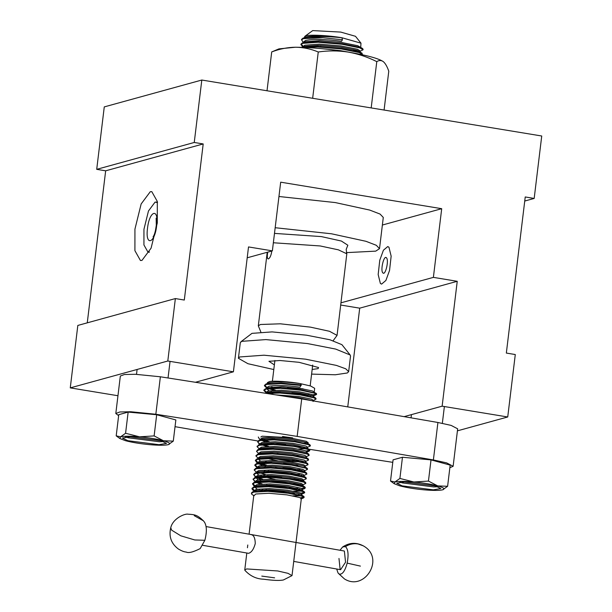 <?xml version="1.0" encoding="UTF-8"?>
<svg xmlns="http://www.w3.org/2000/svg" width="612" height="612" viewBox="0 0 612 612"><rect width="100%" height="100%" fill="white"/><g stroke="black" fill="none" stroke-linecap="round" stroke-linejoin="round"><path stroke-width="0.92" d="M157.292 222.99L157.315 201.447L151.784 191.632L150.269 191.724L141.15 203.957L134.938 229.14L134.915 250.683L140.446 260.505L141.961 260.406L151.08 248.174L157.292 222.99M87.264 322.838L105.662 170.817L96.711 169.34L104.27 106.901L201.807 80.034L541.735 136.002L534.177 198.441L525.234 196.965L506.338 353.07L515.289 354.539L507.731 416.979L442.132 406.177L457.241 281.298L433.388 277.374L441.703 208.692L280.686 182.177L272.371 250.866L248.518 246.934L233.402 371.813L167.803 361.011L175.361 298.572L184.304 300.048L203.199 143.95L194.249 142.474L201.807 80.034M524.736 201.042L534.177 198.441M457.416 430.84L507.731 416.979M404.142 416.642L442.132 406.177M347.754 406.896L359.703 308.165L457.241 281.298M359.703 308.165L340.731 305.044M340.999 302.818L433.388 277.374M382.37 225.032L441.703 208.692M247.202 257.797L272.371 250.866M195.412 382.278L233.402 371.813M117.955 395.734L70.265 387.878L167.803 361.011M70.265 387.878L77.823 325.439L175.361 298.572M105.662 170.817L203.199 143.95M96.711 169.34L194.249 142.474M204.477 522.189C206.825 526.052 206.955 532.088 204.867 540.289L200.178 548.604C193.224 552.108 188.565 553.256 186.193 552.047C184.22 551.94 181.619 550.938 178.39 549.033C171.215 543.647 168.667 536.548 170.748 527.743L171.628 530.145L180.808 535.814L194.777 539.96L204.867 540.289M388.949 247.24L391.152 256.153L389.546 270.443L385.897 280.464L381.567 284.121L380.373 283.44L378.17 274.528L379.769 260.23L383.426 250.216L387.756 246.56L388.949 247.24M382.875 272.883C380.151 270.55 383.923 254.638 386.447 257.797C389.171 260.131 385.399 276.043 382.875 272.883L383.372 273.166M385.95 257.514L386.447 257.797M260.628 439.86L260.597 439.079L262.563 437.809L275.607 437.075L293.76 438.674L306.344 441.298L308.088 442.751M449.858 467.706L453.125 466.29L446.622 462.871L433.38 459.949L297.164 436.394L301.701 398.932L160.375 376.785L135.367 374.284L124.427 374.506L120.342 376.036L115.806 413.498L118.636 415.663M453.125 466.29L457.661 428.821L451.159 425.409L437.917 422.487L301.701 398.932M297.164 436.394L155.838 414.255L130.83 411.746L119.891 411.968L115.806 413.498M175.04 426.671L257.904 440.992M306.49 448.833L392.774 462.351M264.889 439.347L263.282 438.781M260.842 437.037L262.104 436.211L292.085 437.794M240.914 341.771L251.976 333.356L272.072 331.903L306.513 335.185L329.922 339.767L341.917 344.663L350.163 354.991L335.697 349.085L307.438 343.554L265.876 339.591L241.618 341.351L240.302 342.689L238.412 358.295L247.952 363.712L273.801 369.541M311.6 374.108L335.361 374.766L347.333 372.976L348.656 371.637L350.538 356.023L350.163 354.991M274.367 364.89L268.936 361.302L280.028 360.506L299.023 362.312L318.561 367.544L318.125 368.631L312.166 369.464M348.656 371.637L345.772 368.814L336.386 365.402L305.549 359.168L263.986 355.205L239.728 356.957L238.412 358.295M250.851 534.59C253.651 534.812 255.12 537.795 255.273 543.555C253.743 549.186 251.509 552.437 248.587 553.324L202.809 545.323M292.008 575.624L283.478 579.939C279.868 580.788 273.243 580.543 263.604 579.204C256.382 578.99 250.147 576.022 244.884 570.3L244.762 569.91L246.697 568.931L277.749 570.965L287.992 573.329L292.008 575.624L301.326 498.65L299.628 497.525L286.959 494.871L268.806 493.264L255.762 494.006L253.942 495.812L251.578 494.083L251.486 492.912L252.664 491.864L256.183 490.487L269.234 489.753L287.38 491.352L300.048 494.006L303.751 496.363L288.221 492.622L268.11 490.786L252.664 491.864M303.139 388.834L282.935 386.776M267.253 384.053L267.429 382.592L269.364 381.613C273.029 380.549 290.103 381.666 300.416 383.647C286.638 381.812 276.242 381.528 269.219 382.783L267.26 384.267M271.636 386.96L275.844 388.268M299.337 389.408L287.326 388.138M247.447 547.74L247.783 544.994M254.401 491.367L254.232 491.979M301.747 495.139L301.892 493.968L300.194 492.836L287.525 490.181L269.372 488.583L256.329 489.317L254.363 490.587L254.217 491.757M300.951 493.15L304.7 492.224L301.991 489.99L287.954 486.67L269.8 485.071L256.757 485.806L254.783 487.076L257.109 489.141M259.174 489.983L263.374 491.291M292.934 495.85L299.849 495.819M293.5 491.168L300.423 491.138L302.313 490.457L302.458 489.279L300.76 488.154L288.091 485.5L269.938 483.901L256.895 484.635L254.929 485.905L254.783 487.076M255.127 486.525L255.755 487.121M262.242 489.761L268.897 491.405M297.05 494.794L299.276 494.718M255.357 482.394L255.495 481.223L257.461 479.953L270.504 479.219L288.657 480.818L301.326 483.472L303.024 484.597L302.879 485.767L301.18 484.643L288.52 481.988L270.366 480.389L257.323 481.124L255.365 482.608M255.694 481.843L259.878 484.13M297.616 490.113L299.842 490.036M302.336 481.652L303.453 481.086L301.747 479.961L289.086 477.306L270.932 475.708L257.889 476.442L255.923 477.712L258.241 479.777M260.307 480.619L264.506 481.927M303.453 481.086L303.59 479.915L301.892 478.791L289.224 476.136L271.078 474.537L258.027 475.272L256.061 476.541L255.923 477.712M256.352 477.276L260.444 479.448M267.016 481.361L270.03 482.042M298.182 485.431L302.221 485.094M303.17 480.29L306.329 478.76L306.015 477.635L303.697 475.945L289.652 472.625L271.498 471.026L258.455 471.76L254.929 473.13L253.781 474.484M256.665 472.64L256.489 473.03L258.807 475.088M260.873 475.937L275.132 479.441M304.019 476.404L304.156 475.233L302.458 474.109L289.79 471.454L271.644 469.855L258.593 470.59L256.627 471.86L256.489 473.03M256.826 472.479L257.453 473.068M263.948 475.715L270.596 477.36M298.748 480.741L302.787 480.412M303.736 475.608L306.895 474.078L306.581 472.946L304.263 471.255L290.218 467.943L272.065 466.344L259.021 467.078L255.495 468.448L254.347 469.802M257.231 467.958L257.063 468.562M263.703 471.997L265.639 472.556M303.476 472.288L304.585 471.722L304.722 470.552L303.024 469.427L290.356 466.772L272.21 465.174L259.159 465.908L257.193 467.178L257.055 468.348M257.484 467.905L258.019 468.387M264.514 471.033L271.162 472.671M301.54 475.991L303.353 475.731M307.339 469.083L307.155 468.264L303.453 465.916L290.784 463.261L272.631 461.655L259.587 462.397L257.629 463.881M264.269 467.316L266.205 467.874M305.151 467.04L305.289 465.87L303.59 464.745L290.922 462.083L272.776 460.484L259.725 461.226L257.759 462.488L257.621 463.659M257.958 463.108L258.585 463.705M258.601 463.712L262.15 465.395M265.08 466.344L271.728 467.989M299.88 471.378L303.919 471.049M304.868 466.237L308.027 464.715L307.721 463.582L305.396 461.892L291.35 458.572L273.197 456.973L260.154 457.707L258.188 458.977L260.505 461.043M264.835 462.634L266.778 463.192M305.717 462.358L305.855 461.188L304.156 460.056L291.496 457.401L273.342 455.802L260.299 456.537L258.325 457.807L258.188 458.977M258.524 458.426L259.167 459.031M265.646 461.662L272.294 463.307M305.434 461.555L308.593 460.033L308.287 458.901L305.962 457.21L291.916 453.89L273.763 452.291L260.72 453.025L258.761 454.509M267.345 458.51L277.397 460.714M306.283 457.669L306.421 456.498L304.722 455.374L292.062 452.719L273.908 451.121L260.865 451.855L258.899 453.125L258.754 454.295M259.182 453.859L259.718 454.341M269.854 457.944L291.06 461.433L303.238 461.938M306 456.873L309.159 455.351L308.853 454.219L306.528 452.528L292.482 449.208L274.329 447.609L261.286 448.344L259.496 449.223M265.968 453.27L267.911 453.829M306.849 452.987L306.995 451.817L305.289 450.692L292.628 448.038L274.474 446.439L261.431 447.173L259.465 448.443L259.32 449.613M270.42 453.262L273.426 453.943M306.046 451.006L309.794 450.08L307.094 447.846L293.049 444.526L274.903 442.927L261.852 443.662L259.893 445.146M307.415 448.305L307.561 447.135L305.862 446.01L293.194 443.356L275.04 441.757L261.997 442.491L260.031 443.761L259.886 444.932M260.314 444.496L260.85 444.97M310.177 445.674L309.986 444.855L306.283 442.499L293.615 439.844L275.469 438.246L262.418 438.98L258.899 440.349L257.744 441.703M267.1 443.907L269.043 444.457M298.602 449.024L307.232 448.558M260.88 439.806L264.981 441.986M271.552 443.899L274.558 444.58M302.718 447.961L304.937 447.892M272.118 439.209L275.125 439.89M303.284 443.279L306.23 443.142M282.545 436.501L292.712 437.901M315.838 398.84L315.654 398.022L311.952 395.666L299.283 393.011L281.13 391.412L268.087 392.147L266.128 393.355M313.65 396.79L313.795 395.62L312.089 394.495L299.429 391.841L281.275 390.242L268.232 390.976L266.266 392.246L266.121 393.417M266.457 392.866L267.176 393.524M312.847 394.809L316.595 393.883L312.518 390.984L299.849 388.329L281.696 386.73L267.788 387.748L263.956 389.89L266.319 392.04M266.863 388.345L266.687 388.735L269.012 390.8M271.07 391.642L275.278 392.95M314.216 392.108L314.675 388.306L310.667 386.011L300.416 383.647L301.257 384.917L299.995 387.159C286.217 385.323 275.821 385.04 268.798 386.294L266.832 387.564L266.687 388.735M267.023 388.184L267.666 388.788M277.787 392.384L280.793 393.065M308.945 396.454L311.171 396.377M300.637 495.705L301.563 495.383M300.561 489.967L301.655 489.776M300.989 486.456L302.695 486.02M302.909 476.97L303.835 476.656M303.254 467.721L304.967 467.285M304.608 462.917L305.533 462.603M312.372 400.776L298.717 397.693L284.917 396.301M313.084 401.48L313.222 400.309L311.523 399.177L298.863 396.522L275.79 394.87M312.541 397.356L313.466 397.043M312.319 392.797L314.033 392.361M301.18 385.499L281.076 383.663L266.625 384.413L264.445 385.79L266.763 388.13M267.138 388.092L273.587 390.28M291.878 393.86L311.286 395.436M313.367 395.995L316.526 394.472L314.644 393.187L300.614 390.181L280.51 388.345L266.059 389.102L263.879 390.471L266.197 392.812M266.893 392.919L267.926 393.34M312.801 400.676L315.96 399.154L314.078 397.869L300.048 394.87L279.944 393.034L266.931 393.485M258.31 437.022L259.106 438.605L260.528 439.638M262.257 440.166L267.352 441.795M293.171 446.286L300.056 446.821M307.132 447.51L310.292 445.98L308.41 444.702L294.38 441.696L274.275 439.86L259.825 440.609L257.652 441.986L259.985 444.121M260.658 444.427L266.786 446.477M306.872 451.534L309.726 450.662L307.844 449.384L293.814 446.377L273.709 444.542L259.258 445.291L257.078 446.668L259.396 449.009M277.06 453.546L284.511 454.739M292.039 455.649L298.924 456.185M309.159 455.351L307.278 454.066L293.247 451.059L273.143 449.223L258.692 449.981L256.512 451.35L258.83 453.691M259.526 453.798L260.559 454.219M291.465 460.331L298.358 460.874M308.593 460.033L306.711 458.748L292.681 455.749L272.577 453.913L258.126 454.662L255.946 456.039L258.264 458.373M258.96 458.48L259.993 458.901M290.899 465.021L297.792 465.556M308.027 464.715L306.145 463.437L292.115 460.431L272.011 458.595L257.56 459.344L255.38 460.721L257.721 462.856M258.394 463.162L264.522 465.212M275.362 467.591L282.813 468.792M297.225 470.238L302.221 470.368M304.302 470.926L307.461 469.396L305.579 468.119L291.549 465.112L271.437 463.276L256.994 464.026L254.814 465.403L257.124 467.736M257.828 467.843L258.861 468.264M268.278 470.965L282.247 473.474M296.659 474.92L301.655 475.05M306.895 474.078L305.013 472.801L290.983 469.794L270.871 467.958L256.428 468.708L254.248 470.085L256.558 472.418M256.941 472.387L258.295 472.954M267.712 475.646L281.681 478.156M289.201 479.066L301.089 479.732M306.329 478.76L304.447 477.482L290.417 474.476L270.305 472.64L255.854 473.39L253.682 474.767L256.015 476.901M256.374 477.069L262.823 479.257M288.635 483.748L300.515 484.413M302.603 484.972L305.755 483.442L303.881 482.164L289.851 479.158L269.739 477.322L255.288 478.079L253.116 479.448L255.449 481.583M255.808 481.751L262.257 483.939M266.572 485.01L288.78 488.498L299.949 489.095M302.336 488.996L305.189 488.131L303.315 486.846L289.285 483.84L269.173 482.004L254.722 482.761L252.549 484.13L254.883 486.272M255.242 486.433L256.596 486.999M266.006 489.692L288.214 493.188L294.387 493.654M301.471 494.335L304.623 492.813L302.749 491.535L288.719 488.529L268.607 486.693L254.156 487.443L251.983 488.82L252.878 490.12L254.584 491.076M301.203 498.359L304.057 497.495L302.183 496.217L288.153 493.211L268.041 491.375L253.59 492.124L251.417 493.502M301.257 384.917L281.145 383.081L266.694 383.831L264.522 385.208L266.893 387.358M268.561 388.069L275.607 390.204M291.947 393.279L309.144 394.832M316.22 393.34L300.691 389.599L280.579 387.763L265.134 388.834M265.279 393.225L267.222 392.43L273.717 394.549M315.654 398.022L300.125 394.281L280.013 392.445L265.386 393.241M262.334 439.584L269.372 441.719M274.757 442.92L285.712 444.786M309.986 444.855L294.456 441.114L274.344 439.278L258.899 440.349M261.768 444.266L268.806 446.4M309.42 449.537L293.89 445.796L273.778 443.96L259.327 444.71L257.178 446.385M308.853 454.219L293.324 450.478L273.212 448.642L258.761 449.392L257.767 449.713L256.512 451.35M308.287 458.901L292.75 455.16L272.646 453.324L258.195 454.073L256.046 455.749M260.062 458.319L261.286 458.763M283.448 463.521L290.975 464.432M307.721 463.582L292.184 459.842L272.08 458.006L257.629 458.755L255.449 460.132L257.82 462.282M260.72 463.445L266.541 465.135M282.882 468.203L300.079 469.764M307.155 468.264L291.618 464.523L271.514 462.687L257.063 463.445L254.883 464.814L257.254 466.964M258.93 467.683L260.154 468.126M271.361 471.018L290.547 473.864L299.513 474.445M306.581 472.946L291.052 469.205L270.948 467.369L255.495 468.448M258.363 472.365L265.409 474.499M270.795 475.7L281.75 477.567M306.015 477.635L290.486 473.895L270.382 472.059L254.929 473.13M257.797 477.046L259.014 477.49M270.229 480.382L288.703 483.166M305.64 483.136L305.449 482.317L303.95 481.583L289.92 478.576L269.815 476.74L255.365 477.49L253.215 479.165M256.443 481.414L258.448 482.172M269.663 485.071L288.849 487.917L297.807 488.491M301.517 488.468L305.266 487.542L303.384 486.265L289.354 483.258L269.242 481.422L254.799 482.172L252.618 483.549L254.99 485.698M256.665 486.41L257.882 486.861M269.096 489.753L287.571 492.53M304.317 491.681L288.788 487.94L268.676 486.104L254.225 486.854L252.052 488.231L254.424 490.38M256.099 491.099L257.315 491.543M300.377 497.831L304.126 496.906L303.751 496.363M260.827 331.918L258.318 325.859L260.414 324.49L280.311 323.809L310.391 327.129L329.508 331.291L337.059 335.391L346.813 253.804L338.375 249.834L320.214 245.955L273.35 242.765M267.712 252.144L267.551 253.322C267.054 257.055 267.322 258.922 268.347 258.93C269.785 258.241 270.879 256 271.621 252.205L271.705 251.05M304.791 36.376L312.709 30.6L340.693 32.076L355.48 36.292L360.981 43.177L341.97 37.76C329.103 35.465 309.312 34.417 305.985 35.863L304.791 36.376L304.309 38.25M302.886 38.235L304.898 37.669C314.071 36.116 326.433 36.146 341.97 37.76C325.079 35.618 313.038 35.374 305.847 37.034L302.886 38.235L301.571 39.405L302.512 41.455L303.804 42.396M304.898 37.669C308.815 37.125 314.782 37.141 322.799 37.715L342.422 39.788L341.542 41.272C324.658 39.13 312.617 38.885 305.419 40.545L303.881 41.761L303.736 43.047M304.065 42.404L304.508 42.886M362.947 49.503L362.618 48.532L357.768 45.724L341.404 42.442L319.678 40.644L305.281 41.715L302.313 42.916L301.005 44.087L303.338 46.344M309.274 46.42L310.842 46.933M360.154 52.135L360.292 50.964L357.347 49.235L340.976 45.954L319.25 44.156L304.853 45.227L303.315 46.451L303.17 47.621M362.327 54.751L362.052 53.213L357.201 50.406L340.838 47.124L319.112 45.326L304.715 46.397L301.747 47.598M360.72 47.453L360.981 43.177M353.644 53.03L340.41 50.643L328.422 49.358M346.407 252.634L375.737 251.134L379.517 248.663L376.296 245.29L365.922 241.289L331.505 233.792L275.171 227.718M346.813 253.804L346.185 249.382L347.853 245.236L341.389 241.044L321.346 236.592L274.482 233.394M337.059 335.391L333.173 340.677M379.517 248.663L383.288 217.444L380.075 214.07L369.702 210.069L335.284 202.572L278.95 196.498M305.097 42.213L306.153 42.633M320.374 46.436L324.704 47.254M353.422 50.429L357.324 50.444M362.618 48.532L359.887 47.308L342.047 43.681L318.37 41.662L302.313 42.916M304.531 46.895L305.587 47.315M362.052 53.213L359.32 51.989L341.481 48.363L317.804 46.344L302.458 47.353M322.799 37.715L303.177 38.686L301.502 39.994M317.039 46.328L320.305 47.025M356.062 51.048L358.709 50.972M359.726 51.469L363.031 49.809L359.818 47.889L341.978 44.263L318.301 42.251L302.611 43.368L300.936 44.676L303.254 46.925M303.567 47.078L304.34 47.422M362.465 54.499L359.252 52.571L341.412 48.952L317.735 46.933L304.7 47.438M341.97 37.76L342.422 39.788M312.656 98.287L318.255 51.989C311.026 48.945 303.46 47.353 295.558 47.223C287.609 47.338 279.661 48.906 271.713 51.928L278.927 48.883L295.558 47.223C311.233 47.369 328.743 48.983 348.09 52.066C338.046 50.559 328.101 50.528 318.255 51.989M267.016 90.775L271.713 51.928M384.084 110.045L388.781 71.206C387.189 66.601 385.384 63.426 383.357 61.674L383.127 61.498M383.357 61.674C381.299 60.167 379.103 60.152 376.785 61.628C367.552 57.008 357.989 53.818 348.09 52.066C366.978 55.279 378.729 58.484 383.357 61.674M371.186 107.926L376.785 61.628M435.392 485.913L440.839 488.56L433.311 489.845L402.199 485.867L396.744 483.22L404.272 481.935L435.392 485.913M438.054 486.739L433.671 486.923L402.551 482.944L399.888 482.118M447.609 486.295L450.172 465.112L431.016 459.887L402.466 457.256L393.08 459.842L390.517 481.024L394.189 483.694L399.827 485.867C406.345 487.573 414.293 488.881 423.68 489.791C432.936 490.602 439.263 490.61 442.652 489.822L447.609 486.295L437.764 485.913L428.446 481.078L413.903 481.988L399.904 478.439L394.939 481.965L390.517 481.024M431.016 459.887L428.446 481.078M443.256 489.615L442.652 489.822C445.391 488.919 443.761 487.619 437.764 485.913C431.246 484.214 423.297 482.899 413.903 481.988C404.647 481.177 398.328 481.17 394.939 481.965L394.189 483.694M402.466 457.256L399.904 478.439M161.063 440.747L166.518 443.394L158.99 444.679L127.877 440.701L122.423 438.062L129.951 436.769L161.063 440.747M163.725 441.573L159.342 441.757L128.229 437.779L125.567 436.953M173.288 441.13L175.851 419.947L156.687 414.729L128.145 412.09L118.759 414.676L116.196 435.859L119.86 438.536L125.506 440.701C132.016 442.407 139.972 443.715 149.359 444.626C158.615 445.437 164.934 445.444 168.323 444.656L173.288 441.13L163.435 440.755L154.125 435.912L139.582 436.823L125.575 433.273L120.618 436.8L116.196 435.859M156.687 414.729L154.125 435.912M168.927 444.45L168.323 444.656C171.069 443.754 169.44 442.453 163.435 440.755C156.924 439.049 148.968 437.741 139.582 436.823C130.325 436.019 124.007 436.012 120.618 436.8L119.86 438.536M128.145 412.09L125.575 433.273M338.972 558.45L340.15 569.527L340.609 569.696L345.558 562.198L344.38 551.121L343.921 550.953L206.129 526.58M336.692 568.999L338.038 572.985L339.109 574.048C342.269 574.852 344.961 571.21 347.172 563.116C348.763 554.663 348.182 549.155 345.42 546.6L342.636 546.975L340.004 550.257M157.498 202.633L155.104 202.075L148.471 210.972L143.95 229.286L143.935 244.953L147.959 252.09L149.389 251.915M170.748 527.743C172.89 518.219 185.207 513.346 188.029 514.202C195.266 514.577 197.271 515.006 203.421 520.812L194.249 515.679M433.38 459.949L437.917 422.487M155.838 414.255L160.375 376.785M345.42 546.6C349.437 544.122 353.652 543.242 358.066 543.961L363.245 545.82C385.522 557.899 364.668 591.827 344.426 578.914L339.109 574.048M347.172 563.116L360.422 566.115M156.496 224.16L155.333 231.198M156.649 225.79C154.714 243.836 145.067 246.491 147.507 228.307C149.45 210.26 159.097 207.606 156.649 225.79M204.783 522.594L203.421 520.812M272.386 381.284L274.903 360.476M244.762 569.91L246.797 553.103M249.084 534.177L253.796 495.276M307.981 443.623L308.127 442.453M310.177 385.858L312.701 365.043M261.783 576.099L274.612 577.835M264.445 385.79L264.522 385.208M316.526 394.472L316.595 393.883M263.879 390.471L263.956 389.89M315.96 399.154L316.029 398.565M310.292 445.98L310.361 445.398M257.652 441.986L257.721 441.405M309.726 450.662L309.794 450.08M257.078 446.668L257.155 446.087M255.946 456.039L256.023 455.45M255.38 460.721L255.449 460.132M307.461 469.396L307.53 468.815M254.814 465.403L254.883 464.814M254.248 470.085L254.317 469.496M253.682 474.767L253.75 474.185M305.755 483.442L305.832 482.86M253.116 479.448L253.184 478.867M305.189 488.131L305.266 487.542M252.549 484.13L252.618 483.549M304.623 492.813L304.7 492.224M251.983 488.82L252.052 488.231M304.057 497.495L304.126 496.906M265.7 384.152L268.354 383.066M258.333 445.031L260.987 443.945M257.767 449.713L260.421 448.627M257.201 454.395L259.855 453.308M256.635 459.077L259.289 457.99M256.061 463.766L258.723 462.68M305.449 482.317L303.131 480.627M254.363 477.811L257.025 476.725M304.883 486.999L302.565 485.308M253.796 482.493L256.459 481.407M253.23 487.175L255.893 486.089M259.962 444.32L258.539 443.295M306.566 452.192L309.228 451.105M257.69 463.054L256.275 462.022M255.992 477.108L254.577 476.075M255.426 481.789L254.011 480.757M302.037 489.654L304.692 488.567M254.86 486.471L253.445 485.438M254.294 491.153L252.878 490.12M300.905 499.025L303.56 497.931M340.609 569.696L293.729 561.403M303.881 41.761L303.743 42.932M267.222 252.282L258.318 325.859M363.1 49.228L363.031 49.809M301.005 44.087L300.936 44.676M301.945 46.137L303.162 47.025M411.44 414.63L411.05 417.835M444.373 406.552L442.346 423.305M137.111 369.472L136.522 374.33M170.052 361.386L168.04 377.987M363.245 545.82C356.161 542.171 349.291 542.561 342.636 546.975M344.426 578.914L338.038 572.985M154.079 236.163L153.077 236.813C152.939 236.752 154.752 235.872 156.32 226.004L156.152 218.117L156.901 219.058M149.19 252.297L147.959 252.09M157.437 202.205L156.205 202.006"/></g></svg>
